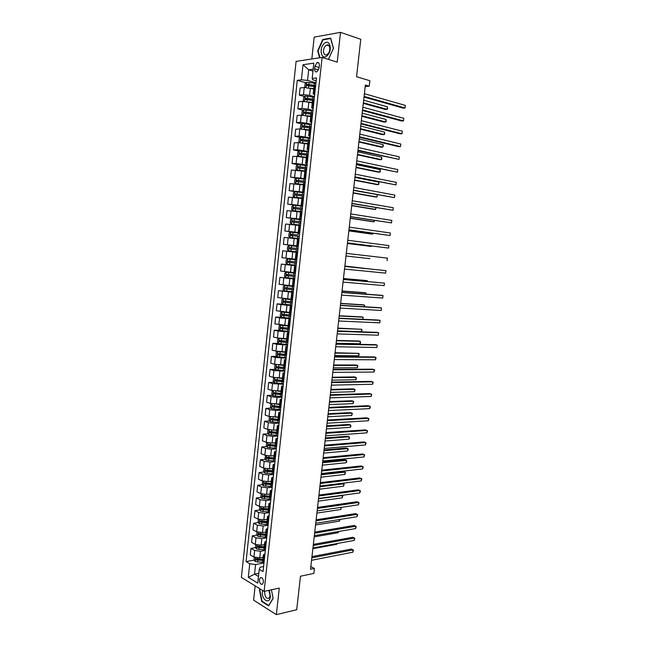 <?xml version="1.0" encoding="UTF-8"?>
<svg xmlns="http://www.w3.org/2000/svg" width="647" height="647" viewBox="0 0 647 647"><rect width="100%" height="100%" fill="white"/><g stroke="black" fill="none" stroke-linecap="round" stroke-linejoin="round"><path stroke-width="0.97" d="M263.41 582.179C263.24 578.661 262.181 577.197 260.24 577.771L259.382 579.752C259.552 583.262 260.612 584.734 262.561 584.152L263.41 582.179M255.144 585.867L253.616 600.141L276.35 614.65L296.714 609.725L300.475 576.21L313.868 573.404L314.426 568.478L310.835 566.537M296.1 61.384L241.388 577.391L264.105 591.382L322.093 57.421L296.1 61.384M322.093 57.421L337.224 62.128L340.508 32.35L314.183 37.138L311.83 58.99M340.508 32.35L360.759 39.289L356.554 76.718L369.866 80.729L369.243 86.172L365.369 85.024L310.528 569.279L314.426 568.478M314.895 66.245L314.62 68.744C314.555 71.162 315.307 72.197 316.876 71.857L319.076 68.129L319.351 65.614C319.408 63.204 318.664 62.169 317.111 62.5L314.895 66.245L319.141 67.514M313.172 69.197L308.7 69.819L307.56 80.43L301.405 79.816L297.264 80.341L246.078 561.596L254.263 560.084M301.405 79.816L303.014 64.732L313.819 63.155L312.169 78.465L312.736 79.783L316.181 80.77M263.588 566.537L260.143 567.201L259.237 569.328L263.046 571.56L316.488 77.923L312.169 78.465M259.237 569.328L257.757 583.117L248.286 577.35L249.742 563.747L246.078 561.596M276.35 614.65L279.278 588.091L264.105 591.382M365.191 86.609L369.243 86.172M312.97 71.073L308.7 69.819L303.014 64.732M258.816 573.274L254.538 574.124L258.468 576.477M315.954 82.808L307.56 80.43M313.722 89.019L304.244 87.482L300.103 87.96L299.335 95.125L304.624 96.532M314.466 96.621L309.589 95.311L303.467 94.697L299.335 95.125M312.226 102.833L302.756 101.336L298.631 101.733L297.871 108.882L303.225 110.233M312.97 110.394L308.101 109.149L301.987 108.526L297.871 108.882M310.738 116.614L301.276 115.158L297.167 115.473L296.407 122.598L301.842 123.9M311.482 124.127L300.507 122.323L296.407 122.598M309.25 130.346L299.804 128.931L295.703 129.174L294.943 136.282L300.459 137.52M310.002 137.819L299.035 136.08L294.943 136.282M307.77 144.046L298.332 142.672L294.248 142.833L293.487 149.926L299.084 151.107M308.522 151.479L297.563 149.805L293.487 149.926M306.298 157.706L296.86 156.38L292.792 156.461L292.04 163.529L297.725 164.653M307.05 165.098L296.1 163.489L292.04 163.529M304.826 171.334L291.344 170.048L290.592 177.092L296.496 178.176M305.578 178.677L290.592 177.092M303.354 184.913L289.896 183.594L289.144 190.622L296.059 191.803M304.114 192.224L289.144 190.622M301.89 198.467L288.457 197.109L287.705 204.12L297.563 205.665M302.65 205.73L287.705 204.12M300.426 211.973L287.017 210.582L286.273 217.57L301.138 219.705M301.195 219.204L286.273 217.57M298.971 225.447L285.578 224.016L284.834 230.995L299.707 232.928M299.739 232.637L284.834 230.995M297.523 238.889L284.154 237.417L283.41 244.372L298.275 246.111M298.291 246.038L283.41 244.372M297.588 252.484L282.723 250.785L297.596 252.427M295.323 259.237L281.987 257.716L282.723 250.785M296.148 265.796L281.299 264.113L296.172 265.561M293.875 272.581L280.563 271.028L281.299 264.113M294.708 279.108L279.884 277.401L294.757 278.663M292.436 285.893L279.148 284.3L279.884 277.401M293.269 292.371L278.469 290.657L289.565 291.457M291.004 299.165L277.733 297.539L278.469 290.657M291.837 305.61L280.976 304.632L277.062 303.88L284.445 304.316M289.573 312.396L276.326 310.738L277.062 303.88M290.406 318.809L279.561 317.887L275.654 317.062L281.744 317.345M288.15 325.595L274.918 323.904L275.654 317.062M288.983 331.968L278.145 331.11L274.247 330.213L279.957 330.399M286.726 338.761L277.409 337.969L273.519 337.038L274.247 330.213M287.559 345.094L276.73 344.293L272.848 343.322L278.469 343.444M285.303 351.887L275.994 351.135L272.12 350.132L272.848 343.322M286.144 358.187L275.323 357.443L271.457 356.4L276.989 356.448M283.887 364.981L274.587 364.269L270.729 363.185L271.457 356.4M284.729 371.249L273.916 370.553L270.058 369.445L275.517 369.421M282.48 378.042L273.188 377.363L269.338 376.214L270.058 369.445M283.321 384.269L272.516 383.639L268.675 382.45L274.053 382.361M281.065 391.063L271.789 390.424L267.955 389.203L268.675 382.45M281.914 397.25L277.037 397.404L271.117 396.676L267.292 395.422L272.597 395.268M279.666 404.051L270.389 403.445L266.572 402.159L267.292 395.422M280.515 410.206L275.638 410.416L269.726 409.688L265.909 408.362L271.15 408.144M278.267 417L268.998 416.433L265.189 415.075L265.909 408.362M279.116 423.122L274.239 423.397L268.335 422.661L264.534 421.262L269.71 420.987M276.867 429.915L273.511 430.134L267.615 429.39L263.814 427.958L264.534 421.262M277.725 436.005L272.84 436.337L266.952 435.593L263.159 434.129L268.27 433.789M275.42 442.807L272.12 443.058L266.232 442.305L262.447 440.809L263.159 434.129M276.334 448.848L271.449 449.244L265.569 448.5L261.792 446.964L266.847 446.567M274.085 455.65L270.729 455.941L264.849 455.197L261.081 453.628L261.792 446.964M274.943 461.659L270.066 462.12L264.186 461.368L260.426 459.766L265.424 459.313M272.702 468.46L269.346 468.8L263.475 468.04L259.714 466.406L260.426 459.766M273.56 474.437L268.683 474.955L262.811 474.202L259.059 472.528L264.008 472.019M271.319 481.239L267.963 481.619L262.1 480.858L258.355 479.152L259.059 472.528M272.177 487.183L267.3 487.757L261.445 486.997L257.7 485.258L262.601 484.7M269.945 493.984L266.588 494.405L260.733 493.637L256.996 491.866L257.7 485.258M270.802 499.896L265.925 500.527L260.078 499.759L256.349 497.955L261.202 497.341M268.57 506.698L265.213 507.159L259.366 506.383L255.646 504.547L256.349 497.955M269.435 512.57L264.558 513.265L258.711 512.497L254.999 510.62L259.803 509.957M267.195 519.379L263.839 519.873L257.999 519.096L254.295 517.196L254.999 510.62M268.06 525.218L263.183 525.962L257.352 525.186L253.648 523.253L258.412 522.533M265.828 532.02L262.472 532.554L256.649 531.777L252.945 529.804L253.648 523.253M266.701 537.827L261.825 538.636L255.994 537.851L252.306 535.845L257.021 535.085M264.469 544.628L261.113 545.211L255.29 544.426L251.602 542.38L252.306 535.845M265.335 550.403L260.458 551.268L254.643 550.484L250.963 548.405L255.638 547.597M263.111 557.204L259.754 557.819L253.939 557.035L250.268 554.932L250.963 548.405M263.976 562.939L255.573 564.54L254.538 574.124L248.286 577.35M315.59 86.18L313.973 86.674L313.188 93.961L314.668 94.753M297.264 80.341L306.031 82.8M256.988 559.574L259.584 559.097M264.162 547.483L258.525 547.095L261.558 546.569M260.223 534.568L263.596 534.018M262.059 521.983L265.707 521.442M263.968 509.375L267.89 508.833M265.941 496.742L269.694 496.265M267.979 484.085L271.053 483.73M270.098 471.396L272.411 471.162M272.322 458.683L273.77 458.553M274.668 445.953L275.452 445.888M277.215 433.199L277.652 433.166M314.798 93.508L313.188 93.961M314.07 100.253L312.461 100.689L311.676 107.96L313.156 108.688M313.277 107.556L311.676 107.96M312.55 114.293L310.948 114.665L310.164 121.919L311.652 122.59M311.765 121.571L310.164 121.919M311.037 128.284L309.444 128.599L308.659 135.838L310.148 136.452M310.253 135.546L308.659 135.838M309.525 142.243L307.94 142.502L307.155 149.716L308.651 150.282M308.74 149.481L307.155 149.716M308.021 156.153L306.443 156.364L305.659 163.554L307.163 164.063M307.236 163.376L305.659 163.554M306.516 170.032L304.947 170.185L304.171 177.359L305.675 177.812M305.732 177.238L304.171 177.359M305.02 183.869L303.459 183.966L302.683 191.116L304.187 191.52M304.244 191.051L302.683 191.116M303.524 197.667L301.971 197.707L301.203 204.84L302.707 205.188M302.747 204.832L301.203 204.84M302.036 211.432L300.491 211.415L299.723 218.532L301.235 218.823M301.259 218.573L299.723 218.532M300.548 225.156L299.011 225.083L298.243 232.176L299.763 232.419M299.779 232.273L298.243 232.176M299.068 238.84L297.539 238.711L296.771 245.787L298.291 245.973M298.299 245.941L296.771 245.787M296.819 259.56L295.307 259.358L296.067 252.306M296.116 266.087L294.603 265.86L296.132 265.974M295.356 273.147L293.843 272.897L294.603 265.86M294.644 279.658L293.14 279.375L294.668 279.439M293.884 286.702L292.387 286.395L293.14 279.375M293.18 293.196L291.684 292.856L293.22 292.865M292.42 300.216L290.932 299.852L291.684 292.856M291.724 306.686L290.228 306.298L291.765 306.257M290.964 313.69L289.476 313.277L290.228 306.298M290.26 320.144L288.78 319.707L290.325 319.61M289.508 327.123L288.028 326.662L288.78 319.707M288.813 333.561L287.341 333.068L288.877 332.93M288.061 340.524L286.589 340.007L287.341 333.068M287.365 346.946L285.893 346.404L287.446 346.21M286.613 353.893L285.149 353.319L285.893 346.404M285.917 360.29L284.462 359.7L286.006 359.449M285.165 367.221L283.718 366.598L284.462 359.7M284.478 373.602L283.03 372.955L284.583 372.664M282.31 379.926L282.254 380.412L283.726 380.525L282.286 379.838L283.03 372.955M283.038 386.874L281.599 386.178L283.151 385.83M282.294 393.764L280.855 393.036L281.599 386.178M281.607 400.113L280.175 399.361L281.728 398.973M280.863 406.979L279.431 406.203L280.175 399.361M280.175 413.312L278.752 412.511L280.313 412.066M279.439 420.162L278.016 419.337L278.752 412.511M278.752 426.478L277.328 425.629L278.897 425.136M278.016 433.304L276.601 432.431L277.328 425.629M277.328 439.604L275.921 438.706L277.49 438.165M276.592 446.414L275.185 445.492L275.921 438.706M275.913 452.698L274.506 451.743L276.083 451.161M275.177 459.491L273.778 458.513L274.506 451.743M274.498 465.751L273.099 464.756L274.676 464.117M273.77 472.528L272.371 471.501L273.099 464.756M273.091 478.772L271.7 477.729L273.277 477.041M272.363 485.525L270.972 484.457L271.7 477.729M271.683 491.76L270.3 490.661L271.886 489.933M270.956 498.497L269.573 497.373L270.3 490.661M270.284 504.709L268.909 503.56L270.495 502.784M269.556 511.429L268.182 510.257L268.909 503.56M268.885 517.624L267.518 516.427L269.103 515.602M268.157 524.321L266.79 523.108L267.518 516.427M267.494 530.5L266.127 529.262L267.721 528.389M266.766 537.188L265.407 535.918L266.127 529.262M266.103 543.351L264.744 542.057L266.338 541.143M265.375 550.015L264.025 548.705L264.744 542.057M264.712 556.161L263.369 554.827L264.963 553.856M249.742 563.747L255.573 564.54M263.992 562.809L262.65 561.45L263.369 554.827M328.441 59.395L333.48 48.274L330.657 38.1L322.74 39.499L317.693 50.838L319.586 57.801M260.029 588.875L259.423 589.894L261.776 601.54L268.626 605.875L273.171 598.386L271.4 589.797M318.13 50.976L317.693 50.838M323.549 39.766L322.74 39.499M262.31 601.419L261.776 601.54M259.916 589.789L259.423 589.894M364.01 97.058L403.21 108.138L405.03 108L364.083 96.395M405.337 105.412L405.03 108L405.337 105.412L364.39 93.694M312.905 88.793L313.73 88.914M310.932 88.251L313.763 88.647M305.538 87.434L304.786 86.868L305.141 83.552L306.638 82.282L315.898 83.358M314.021 86.552L308.765 85.816L308.554 87.709M363.29 103.399L385.394 109.489L387.141 109.359L387.432 106.828L363.654 100.188M315.671 85.461L307.026 84.353L306.888 85.679L308.765 85.816M307.584 85.695L308.231 84.684L315.639 85.744M363.363 102.784L387.141 109.359L387.618 108.89L387.432 106.828M362.482 110.5L401.698 121.013L403.518 120.9L362.555 109.893M403.817 118.32L403.518 120.9L403.817 118.32L362.862 107.2M360.969 123.909L400.194 133.848L402.005 133.767L361.026 123.359M402.305 131.195L402.005 133.767L402.305 131.195L361.333 120.665M359.449 137.277L398.689 146.659L400.501 146.602L359.506 136.784M400.8 144.038L400.501 146.602L400.8 144.038L359.813 134.099M311.037 102.525L312.242 102.687M309.064 102.008L312.266 102.444M304.171 101.312L303.314 100.641L303.669 97.333L305.149 96.096L314.402 97.171M314.175 99.266L305.424 98.182L305.4 99.492L312.889 100.406M361.827 116.298L383.938 122.081L385.677 121.976L385.968 119.452L362.183 113.152M306.112 99.517L306.751 98.49L314.151 99.525M361.891 115.74L385.677 121.976L386.162 121.49L385.968 119.452M309.096 116.201L310.754 116.428M307.09 115.708L310.778 116.209M302.804 115.15L301.842 114.373L302.189 111.082L303.678 109.869L312.913 110.936M312.687 113.031L303.936 111.963L303.928 113.265L312.307 114.309M360.371 129.165L382.482 134.641L384.221 134.568L384.512 132.053L360.719 126.076M304.648 113.298L305.271 112.246L312.663 113.265M360.428 128.656L384.221 134.568L384.706 134.058L384.512 132.053M307.058 129.837L309.274 130.128M304.648 129.311L309.298 129.926M301.437 128.947L300.37 128.074L300.726 124.79L302.198 123.609L311.425 124.669M311.199 126.755L302.448 125.704L302.448 126.998L311.061 128.074M358.915 141.992L381.034 147.168L382.765 147.12L383.056 144.613L359.263 138.968M303.192 127.038L303.791 125.971L311.175 126.966M358.972 141.539L382.765 147.12L383.372 145.599L383.056 144.613M357.945 150.614L398.997 159.405L357.993 150.177M399.296 156.849L398.997 159.405L399.296 156.849L358.292 147.5M300.912 142.785L307.818 143.618M304.883 143.408L307.802 143.788M300.071 142.72L298.906 141.733L299.262 138.458L300.734 137.31L309.945 138.361M309.719 140.439L300.968 139.404L300.976 140.698L309.573 141.758M357.467 154.795L379.595 159.663L381.318 159.639L381.609 157.14L357.807 151.827M301.737 140.739L302.327 139.655L309.695 140.634M357.516 154.39L381.318 159.639L381.803 159.105L381.609 157.14M327.293 55.529C333.059 50.329 329.59 37.89 324.05 43.737C318.397 48.929 321.729 61.214 327.293 55.529M327.754 53.968C330.997 51.105 330.14 43.575 326.751 45.096L325.538 45.905C322.311 48.808 323.185 56.281 326.581 54.752L327.754 53.968M319.966 57.745L318.098 50.846L322.99 39.863L330.657 38.513L333.399 48.363L328.401 59.387M262.609 590.452L262.407 591.601C261.299 599.712 269.678 605.026 270.422 596.55L269.322 590.25M264.809 591.229L264.639 592.167C264.874 596.93 266.321 598.936 268.982 598.176L270.123 595.547L268.837 590.355M271.384 589.797L273.115 598.216L268.715 605.471L262.075 601.273L259.803 589.991L260.345 589.069M356.44 163.909L397.493 172.167L356.481 163.529M397.792 169.619L397.493 172.167L397.792 169.619L356.78 160.86M354.936 177.173L395.996 184.905L354.968 176.841M396.296 182.357L395.996 184.905L396.296 182.357L355.276 174.18M353.44 190.396L394.5 197.61L353.464 190.129M394.799 195.07L394.5 197.61L394.799 195.07L353.772 187.468M351.944 203.587L393.012 210.275L351.968 203.368M393.311 207.744L393.012 210.275L393.311 207.744L352.267 200.724M350.456 216.745L391.532 222.908L350.472 216.583M391.823 220.384L391.532 222.908L391.823 220.384L350.771 213.939M308.465 152.021L299.262 150.969L297.798 152.094L297.45 155.361L298.679 156.42L306.346 157.261M302.432 156.914L306.33 157.415M308.239 154.091L299.496 153.072L299.512 154.358L308.101 155.401M356.02 167.565L378.155 172.134L379.87 172.134L380.161 169.635L356.351 164.653M300.289 154.407L300.855 153.299L308.223 154.261M356.06 167.209L379.87 172.134L380.363 171.576L380.161 169.635M306.993 165.64L297.806 164.589L296.342 165.689L295.994 168.948L297.216 170.032L304.874 170.873M297.216 170.032L298.218 170.218M298.388 170.242L304.858 171.002M306.767 167.71L298.024 166.7L298.049 167.977L306.629 169.013M354.58 180.295L376.716 184.565L378.43 184.597L378.721 182.106L354.904 177.44M298.849 168.042L299.391 166.91L306.751 167.848M354.613 179.995L378.43 184.597L378.924 184.015L378.721 182.106M305.521 179.219L296.342 178.176L294.886 179.243L294.539 182.494L295.76 183.602L303.403 184.444M295.76 183.602L303.394 184.549M305.295 181.281L296.552 180.287L296.593 181.564L305.158 182.583M353.141 193L375.284 196.971L376.991 197.028L377.258 194.731M297.418 181.629L297.935 180.481L305.287 181.403M353.173 192.749L376.991 197.028L377.355 194.747M304.058 192.766L294.886 191.722L293.439 192.766L293.091 196.001L294.312 197.133L301.939 197.982M294.312 197.133L301.931 198.063M303.831 194.82L295.089 193.841L295.137 195.111L303.694 196.122M351.709 205.665L373.853 209.337L375.559 209.418L375.77 207.59M295.994 195.184L296.48 194.019L303.823 194.917M351.733 205.463L375.559 209.418L376.101 207.647M302.594 206.272L293.439 205.236L291.991 206.247L291.643 209.482L292.865 210.631L300.483 211.48M292.865 210.631L300.475 211.545M302.367 208.326L293.633 207.355L293.681 208.625L302.23 209.62M350.278 218.306L372.429 221.678L374.128 221.792L374.289 220.417M294.587 208.706L295.032 207.517L302.359 208.391M350.294 218.152L374.128 221.792L374.702 220.481M348.968 229.863L390.052 235.516L348.976 229.758M390.343 233.001L390.052 235.516L390.343 233.001L349.275 227.121M301.13 219.745L291.991 218.71L290.552 219.697L290.204 222.916L291.417 224.088L300.548 225.124M291.417 224.088L300.329 225.14M300.912 221.784L292.177 220.829L292.242 222.099L300.774 223.078M348.846 230.906L371.006 233.988L372.696 234.125L372.809 233.203M293.188 222.188L293.584 220.975L300.904 221.832M348.862 230.809L372.696 234.125L373.222 233.26M347.488 242.948L388.572 248.084L347.488 242.892M388.863 245.577L388.572 248.084L388.863 245.577L347.787 240.272M289.977 237.514L299.1 238.541L289.977 237.514L288.772 236.317L289.112 233.106L290.519 232.168L289.945 237.481M290.519 232.168L299.682 233.179M291.813 235.637L291.87 234.424L297.968 235.039L290.932 234.246L290.794 235.532L299.318 236.503M347.423 243.474L369.591 246.264L371.273 246.426L371.329 245.965M347.431 243.426L371.273 246.426L371.596 245.997M369.866 258.687L346.008 256.002L369.858 258.687M387.391 258.121L387.1 260.628L387.391 258.121L346.307 253.381M298.227 246.572L289.112 245.545L287.68 246.475L287.341 249.677L288.538 250.899L297.652 251.918M290.503 249.063L290.697 247.785L298.008 248.61L291.328 247.85L289.274 247.68L289.355 248.933L297.871 249.888M344.819 266.459L385.919 270.632L385.628 273.131L344.527 269.071M344.827 266.418L385.919 270.632L385.628 273.131M287.68 258.913L296.787 259.932L287.68 258.913L286.249 259.811L285.909 263.005L287.106 264.243L296.205 265.262M296.561 261.954L287.834 261.048L287.923 262.294L296.423 263.24M296.431 263.216L289.128 262.415L288.974 261.162L287.834 261.048M368.685 268.845L344.875 266.022M368.879 268.861L344.867 266.063M343.347 279.496L384.455 283.119L384.164 285.61L343.047 282.1M343.355 279.407L384.455 283.119L384.164 285.61M286.249 272.241L295.339 273.252L286.249 272.241L284.826 273.115L284.486 276.301L285.683 277.563L294.765 278.574M295.121 275.274L286.395 274.377L286.492 275.622L294.983 276.552M294.992 276.512L287.697 275.727L287.535 274.474L286.395 274.377M367.213 281.51L367.31 280.717L365.636 280.483L343.46 278.509M367.633 281.542L367.31 280.717L343.452 278.59M341.875 292.509L382.992 295.566L382.7 298.049L341.576 295.105M341.891 292.355L381.253 295.291L382.992 295.566L382.7 298.049M292.387 286.33L284.826 285.529L283.402 286.378L283.062 289.557L284.251 290.835L293.326 291.846M284.826 285.529L292.387 286.386M293.681 288.554L284.963 287.672L285.06 288.91L293.544 289.832M293.552 289.767L286.265 288.999L286.095 287.753L284.963 287.672M365.757 294.134L365.895 292.905L364.229 292.638L342.045 290.956M366.17 294.167L365.895 292.905L342.037 291.093M340.403 305.473L381.536 307.98L381.245 310.463L340.112 308.069M340.427 305.279L379.797 307.689L381.536 307.98L381.245 310.463M338.939 318.413L380.08 320.37L379.789 322.845L338.648 320.993M338.963 318.162L378.341 320.047L380.08 320.37L379.789 322.845M337.475 331.313L378.624 332.728L378.333 335.195L337.184 333.892M337.508 331.013L376.902 332.372L378.624 332.728L378.333 335.195M336.019 344.188L377.177 345.045L376.886 347.512L335.728 346.752M336.06 343.832L375.454 344.673L377.177 345.045L376.886 347.512M334.564 357.023L375.729 357.338L375.446 359.797L334.273 359.578M334.612 356.61L374.015 356.934L375.729 357.338L376.053 357.961L375.446 359.797M333.116 369.817L374.289 369.599L374.006 372.049L332.825 372.373M333.165 369.364L372.583 369.17L374.613 370.197L374.006 372.049M331.668 382.587L372.858 381.827L372.567 384.269L331.385 385.135M331.725 382.078L371.152 381.374L373.182 382.409L372.567 384.269M330.229 395.317L371.418 394.031L371.135 396.465L329.938 397.865M330.293 394.759L369.72 393.546L371.75 394.581L371.135 396.465M328.789 408.014L369.995 406.195L369.704 408.629L328.506 410.554M328.862 407.408L368.297 405.693L370.319 406.728L369.704 408.629M327.358 420.687L368.564 418.334L368.28 420.76L327.067 423.211M327.431 420.024L366.873 417.8L368.895 418.844L368.28 420.76M325.926 433.32L367.14 430.441L366.857 432.859L325.643 435.835M326.007 432.608L365.458 429.883L367.48 430.934L366.857 432.859M324.495 445.912L365.725 442.516L365.442 444.926L324.212 448.436M324.584 445.16L364.043 441.933L366.056 442.985L365.442 444.926M323.071 458.48L364.31 454.566L364.026 456.968L322.788 460.996M323.168 457.68L362.635 453.951L364.649 455.011L364.026 456.968M321.656 471.016L362.894 466.576L362.611 468.978L321.373 473.515M321.753 470.159L361.228 465.945L363.234 467.005L362.611 468.978M320.241 483.519L361.487 478.562L361.204 480.956L319.958 486.01M320.346 482.613L359.821 477.907L361.827 478.974L361.204 480.956M318.825 495.982L360.08 490.515L359.805 492.909L318.542 498.473M318.939 495.036L358.422 489.836L360.428 490.903L359.805 492.909M317.418 508.421L358.681 502.444L358.398 504.822L317.135 510.904M317.531 507.418L357.023 501.74L359.028 502.808L358.398 504.822M316.011 520.819L357.281 514.341L357.007 516.718L315.736 523.302M316.132 519.776L355.632 513.613L357.629 514.688L357.007 516.718M290.964 299.561L283.402 298.785L281.987 299.601L281.647 302.772L282.836 304.074L291.894 305.085M283.402 298.785L290.948 299.642M292.25 301.801L283.532 300.928L283.645 302.165L292.112 303.071M292.12 302.982L284.842 302.238L284.332 301.405M364.293 306.735L364.487 305.06L362.83 304.777L340.645 303.37M364.69 306.759L364.487 305.06L340.621 303.556M289.532 312.76L281.979 312.008L280.572 312.8L280.232 315.954L281.413 317.281L290.463 318.284M281.979 312.008L289.524 312.865M290.818 315.008L282.1 314.151L282.221 315.38L290.681 316.278M290.697 316.165L283.426 315.437L282.909 314.636M362.846 319.303L363.088 317.184L361.43 316.876L339.238 315.76M362.999 319.311L363.088 317.184L339.214 315.995M288.109 325.926L280.572 325.19L279.164 325.951L278.825 329.105L280.005 330.447L289.039 331.442M280.572 325.19L288.101 326.048M289.395 328.183L280.677 327.333L280.806 328.563L289.258 329.444M289.274 329.315L282.011 328.603L281.494 327.827M337.524 330.868L361.406 331.701L361.689 329.283L337.839 328.11M361.406 331.701L362.029 329.938L361.689 329.283L337.807 328.393M279.512 338.341L277.757 339.077L277.417 342.214L278.59 343.581L287.616 344.576M278.566 343.549L279.124 338.357L286.678 339.198M282.383 338.632L286.694 339.052M287.972 341.325L279.261 340.484L279.391 341.713L287.834 342.578M287.85 342.425L280.596 341.737L280.078 340.977M336.125 343.233L360.015 343.759L360.29 341.349L358.64 340.985L336.448 340.435M360.015 343.759L360.525 342.95L360.29 341.349L336.408 340.767M277.7 351.475L276.35 352.162L276.018 355.292L277.191 356.683L286.2 357.67M278.161 351.539L285.262 352.308M282.205 351.855L285.278 352.146M286.556 354.427L277.846 353.602L277.984 354.823L286.419 355.68M286.435 355.502L279.189 354.831L278.663 354.095M334.734 355.567L358.616 355.785L358.899 353.383L335.049 352.728M358.616 355.785L359.134 354.96L358.899 353.383L335.009 353.1M276.188 364.601L274.959 365.207L274.619 368.337L275.784 369.744L284.785 370.723M278.614 364.9L283.847 365.385M281.526 364.981L283.863 365.199M285.141 367.488L276.439 366.679L276.584 367.892L285.003 368.741M285.028 368.547L277.789 367.892L277.264 367.173M333.334 367.868L357.233 367.787L357.508 365.393L355.866 364.981L333.666 364.989M357.233 367.787L357.856 365.984L357.508 365.393L333.617 365.409M274.668 377.694L273.56 378.22L273.228 381.342L274.385 382.773L283.378 383.752M278.655 378.083L282.432 378.43M280.701 378.066L282.456 378.22M282.254 380.412L275.315 379.684L275.185 380.937L283.596 381.77M283.612 381.552L276.39 380.913L275.857 380.218M331.951 380.137L355.842 379.757L356.125 377.371L354.491 376.934L332.275 377.217M355.842 379.757L356.36 378.899L356.125 377.371L332.226 377.686M273.155 390.748L272.169 391.2L271.837 394.314L272.994 395.762L281.971 396.732M277.789 391.144L281.033 391.435M279.763 391.095L281.057 391.209M281.372 393.457L273.924 392.697L273.786 393.942L282.189 394.767M282.213 394.524L274.991 393.91L274.465 393.222M330.56 392.381L354.467 391.702L354.742 389.316L353.108 388.855L330.9 389.421M354.467 391.702L355.09 389.866L354.742 389.316L330.835 389.931M271.643 403.768L270.778 404.149L270.446 407.246L271.603 408.718L280.572 409.688M276.779 404.157L279.625 404.407M278.752 404.084L279.65 404.165M279.504 406.381L272.524 405.669L272.395 406.906L280.782 407.723M280.814 407.464L273.6 406.858L273.074 406.195M329.177 404.585L353.084 403.615L353.359 401.229L351.733 400.752L329.517 401.585M353.084 403.615L353.715 401.763L353.359 401.229L329.452 402.151M270.131 416.749L269.395 417.056L269.063 420.154L270.22 421.642L279.172 422.604M275.711 417.129L278.226 417.347M277.684 417.032L278.259 417.08M278.016 419.305L271.142 418.601L271.004 419.846L279.383 420.647M279.415 420.364L272.209 419.782L271.683 419.127M327.803 416.765L351.709 415.495L351.984 413.118L350.367 412.608L328.142 413.724M351.709 415.495L352.34 413.635L351.984 413.118L328.078 414.331M268.618 429.689L268.02 429.932L267.688 433.021L268.837 434.525L277.773 435.488M274.595 430.061L276.835 430.247M276.625 432.204L269.75 431.509L269.621 432.746L277.992 433.53M277.798 433.223L270.826 432.665L270.3 432.026M326.428 428.912L350.334 427.352L350.609 424.982L349 424.448L326.775 425.831M350.334 427.352L350.86 426.413L350.609 424.982L326.703 426.486M267.114 442.588L266.645 442.774L266.313 445.848L267.454 447.384L276.382 448.339M273.446 442.952L275.444 443.114M275.234 445.063L268.368 444.376L268.238 445.613L276.52 446.381M275.671 446.026L269.443 445.516L268.917 444.893M325.053 441.028L348.968 439.176L349.243 436.806L347.633 436.248L325.409 437.906M348.968 439.176L349.493 438.221L349.243 436.806L325.328 438.609M265.618 455.456L264.938 458.65L266.079 460.203L274.999 461.149M272.274 455.812L274.053 455.949M273.843 457.898L266.993 457.211L266.863 458.44L274.441 459.176M273.891 458.804L268.068 458.335L267.543 457.728M323.686 453.11L347.609 450.967L347.876 448.606L346.274 448.031L324.042 449.948M347.609 450.967L348.24 449.058L347.876 448.606L323.953 450.7M264.113 468.274L263.572 471.412L264.704 472.981L273.616 473.936M271.077 468.622L272.67 468.743M272.46 470.692L265.302 470.046L265.488 471.234L272.613 471.938M272.371 471.566L266.693 471.113L266.176 470.523M322.319 465.169L346.242 462.734L346.517 460.381L344.916 459.774L322.683 461.966M346.242 462.734L346.768 461.748L346.517 460.381L322.594 462.759M262.625 481.061L262.205 484.142L263.337 485.735L272.233 486.681M269.864 481.408L271.287 481.514M271.085 483.446L263.927 482.816L264.113 483.996L271.012 484.676M270.988 484.304L265.319 483.859L264.809 483.285M320.952 477.195L344.883 474.469L345.158 472.124L343.565 471.493L321.324 473.952M344.883 474.469L345.522 472.536L345.158 472.124L321.227 474.785M261.17 493.823L260.846 496.839L261.97 498.449L270.858 499.395M268.634 494.154L269.912 494.243M269.613 497.009L263.952 496.572L263.442 496.014M269.702 496.176L262.553 495.545L262.747 496.726L269.573 497.397M319.594 489.189L343.533 486.18L343.8 483.835L319.869 486.787M342.4 483.26L344.164 484.231L343.533 486.18M259.803 506.577L259.487 509.504L260.612 511.13L269.484 512.068M267.389 506.86L268.545 506.941M268.246 509.674L262.593 509.254L262.084 508.712M268.335 508.865L261.186 508.243L261.388 509.424L268.206 510.087M318.243 501.15L342.182 497.858L342.449 495.521L318.51 498.756M341.964 495.311L342.813 495.893L342.182 497.858M258.436 519.298L258.137 522.129L259.253 523.779L268.117 524.717M266.143 519.533L267.171 519.606M266.879 522.307L261.234 521.903L260.725 521.369M266.968 521.522L259.819 520.908L260.029 522.08L266.831 522.736M316.893 513.087L340.832 509.504L341.074 507.377M341.276 507.345L340.832 509.504M314.612 533.193L355.89 526.205L355.607 528.575L314.337 535.667M314.741 532.101L354.241 525.453L356.238 526.537L355.607 528.575M257.077 531.98L256.786 534.729L257.902 536.395L266.75 537.325M264.882 532.174L265.812 532.23M265.521 534.915L259.876 534.519L259.374 533.993M265.602 534.147L258.46 533.532L258.671 534.713L265.472 535.36M315.542 524.992L339.489 521.126L339.675 519.476M340.087 519.412L339.489 521.126M313.213 545.534L354.499 538.045L354.216 540.407L312.938 547.993M313.342 544.386L352.858 537.261L354.847 538.353L354.216 540.407M255.727 544.637L255.436 547.289L256.552 548.979L265.181 549.901M263.62 544.774L264.445 544.831M264.243 546.739L257.11 546.133L257.32 547.305L264.105 547.944M314.199 536.864L338.146 532.724L338.276 531.551M338.696 531.478L338.146 532.724M311.822 557.835L353.108 549.853L352.833 552.206L311.547 560.294M311.959 556.646L351.475 549.044L353.464 550.136L352.833 552.206M254.368 557.253L254.093 559.817L255.201 561.523L263.361 562.445M262.35 557.342L263.086 557.39M262.803 560.019L255.969 559.865L262.755 560.504M262.884 559.299L256.099 558.66L255.969 559.865M312.857 548.705L336.804 544.289L336.885 543.593M337.168 543.545L336.804 544.289M309.589 95.311L310.366 88.097M308.101 109.149L308.878 101.959M306.613 122.954L307.382 115.781M305.133 136.719L305.902 129.562M303.653 150.444L304.422 143.31M302.173 164.128L302.942 157.019M300.701 177.779L301.47 170.687M299.238 191.391L299.998 184.314M297.774 204.962L298.534 197.909M296.318 218.5L297.078 211.464M294.862 232.006L295.614 224.986M293.414 245.464L294.167 238.468M291.967 258.889L292.719 251.918M290.519 272.282L291.271 265.319M289.08 285.634L289.832 278.695M287.648 298.946L288.392 292.032M286.217 312.226L286.961 305.327M284.793 325.473L285.529 318.591M283.37 338.68L284.106 331.814M281.946 351.847L282.682 345.005M280.531 364.981L281.267 358.155M279.124 378.083L279.852 371.281M277.717 391.152L278.445 384.358M276.309 404.181L277.037 397.404M274.91 417.169L275.638 410.416M273.511 430.134L274.239 423.397M272.12 443.058L272.84 436.337M270.729 455.941L271.449 449.244M269.346 468.8L270.066 462.12M267.963 481.619L268.683 474.955M266.588 494.405L267.3 487.757M265.213 507.159L265.925 500.527M263.839 519.873L264.558 513.265M262.472 532.554L263.183 525.962M261.113 545.211L261.825 538.636M259.754 557.819L260.458 551.268M303.467 94.697L304.244 87.482M314.207 93.564L315 86.253M312.695 107.612L313.48 100.309M301.987 108.526L302.756 101.336M311.175 121.612L311.967 114.333M300.507 122.323L301.276 115.158M309.662 135.571L310.447 128.316M299.035 136.08L299.804 128.931M308.158 149.497L308.942 142.259M297.563 149.805L298.332 142.672M306.654 163.384L307.438 156.17M296.1 163.489L296.86 156.38M305.158 177.229L305.934 170.032M294.636 177.132L295.396 170.04M303.661 191.035L304.438 183.861M293.18 190.736L293.94 183.667M302.173 204.8L302.95 197.65M291.724 204.306L292.484 197.254M300.693 218.532L301.462 211.399M290.277 217.837L291.029 210.809M299.205 232.224L299.982 225.107M288.829 231.335L289.581 224.323M297.733 245.876L298.502 238.783M287.389 244.792L288.141 237.797M296.261 259.496L297.022 252.419M285.95 258.21L286.702 251.238M294.789 273.066L295.55 266.014M284.518 271.594L285.262 264.639M293.326 286.613L294.086 279.577M283.087 284.947L283.831 278.008M291.862 300.111L292.622 293.099M281.663 298.251L282.407 291.336M290.406 313.577L291.166 306.581M280.24 311.53L280.976 304.632M288.95 327.002L289.71 320.03M278.825 324.77L279.561 317.887M287.503 340.395L288.255 333.44M277.409 337.969L278.145 331.11M286.063 353.747L286.807 346.808M275.994 351.135L276.73 344.293M284.615 367.067L285.367 360.144M274.587 364.269L275.323 357.443M283.184 380.347L283.928 373.44M273.188 377.363L273.916 370.553M281.744 393.586L282.496 386.704M271.789 390.424L272.516 383.639M280.321 406.793L281.065 399.935M270.389 403.445L271.117 396.676M278.897 419.968L279.633 413.126M268.998 416.433L269.726 409.688M277.474 433.102L278.21 426.276M267.615 429.39L268.335 422.661M276.059 446.204L276.795 439.394M266.232 442.305L266.952 435.593M274.643 459.265L275.379 452.479M264.849 455.197L265.569 448.5M273.236 472.294L273.964 465.525M263.475 468.04L264.186 461.368M271.829 485.282L272.557 478.537M262.1 480.858L262.811 474.202M270.422 498.247L271.15 491.51M260.733 493.637L261.445 486.997M269.023 511.162L269.75 504.45M259.366 506.383L260.078 499.759M267.632 524.054L268.359 517.357M257.999 519.096L258.711 512.497M266.24 536.905L266.96 530.225M256.649 531.777L257.352 525.186M264.858 549.724L265.577 543.059M255.29 544.426L255.994 537.851M263.475 562.502L264.186 555.862M253.939 557.035L254.643 550.484M318.591 69.925L314.62 68.744M306.597 82.315L306.047 87.45M314.393 83.123L314.167 85.218M309.129 82.379L308.902 84.49M308.231 84.684L307.026 84.353M305.117 96.128L304.559 101.32M312.897 96.937L312.671 99.031M307.276 99.63L307.066 101.587M307.64 96.209L307.414 98.312M306.751 98.49L305.546 98.166M303.637 109.901L303.071 115.158M311.045 114.123L310.997 114.568M311.409 110.71L311.183 112.804M305.788 113.411L305.578 115.425M306.16 109.998L305.934 112.093M305.271 112.246L304.066 111.947M302.165 123.634L301.591 128.963M309.557 127.847L309.484 128.518M309.929 124.45L309.703 126.537M304.316 127.152L304.09 129.222M304.68 123.747L304.454 125.833M303.791 125.971L302.594 125.688M300.693 137.334L300.119 142.72M308.077 141.539L307.98 142.429M308.449 138.151L308.223 140.229M302.836 140.86L302.618 142.938M303.208 137.463L302.982 139.542M302.327 139.655L301.122 139.388M299.229 150.994L298.647 156.396M306.605 155.191L306.484 156.299M306.969 151.81L306.743 153.889M301.373 154.528L301.146 156.598M301.737 151.139L301.51 153.218M300.855 153.299L299.65 153.048M297.766 164.621L297.191 169.999M305.133 168.81L304.988 170.129M305.497 165.438L305.271 167.508M299.901 168.155L299.682 170.218M300.265 164.775L300.046 166.845M299.391 166.91L298.186 166.675M296.31 178.2L295.728 183.57M303.661 182.389L303.5 183.926M304.025 179.025L303.807 181.087M298.445 181.742L298.218 183.805M298.801 178.378L298.582 180.44M297.935 180.481L296.73 180.262M294.854 191.747L294.28 197.109M302.198 195.928L302.012 197.675M302.561 192.571L302.343 194.634M296.981 195.297L296.763 197.351M297.345 191.941L297.127 193.995M296.48 194.019L295.275 193.817M293.406 205.261L292.832 210.598M300.742 209.434L300.523 211.391M301.098 206.086L300.879 208.14M295.533 208.811L295.307 210.865M295.889 205.463L295.671 207.517M295.032 207.517L293.827 207.331M291.959 218.735L291.385 224.056M299.286 222.9L299.06 224.946M299.642 219.559L299.424 221.606M294.078 222.293L293.859 224.339M294.442 218.953L294.215 220.999M293.584 220.975L292.379 220.805M297.83 236.325L297.612 238.363M298.194 233.001L297.968 235.039M292.638 235.734L292.412 237.772M292.994 232.402L292.776 234.44M292.137 234.4L290.932 234.246M289.08 245.569L288.513 250.866M296.383 249.718L296.164 251.756M296.747 246.402L296.52 248.44M291.19 249.135L290.972 251.173M291.546 245.82L291.328 247.85M290.697 247.785L289.492 247.647M287.64 258.937L287.074 264.219M294.943 263.078L294.725 265.1M295.299 259.77L295.081 261.792M289.751 262.504L289.532 264.534M290.107 259.196L289.888 261.226M289.128 262.415L287.923 262.294M286.217 272.258L285.65 277.531M293.503 276.398L293.285 278.42M293.859 273.099L293.641 275.121M288.319 275.84L288.101 277.862M288.675 272.533L288.457 274.563M287.697 275.727L286.492 275.622M284.785 285.553L284.227 290.802M292.064 289.678L291.846 291.692M292.42 286.419L292.201 288.408M286.888 289.136L286.67 291.15M287.244 285.837L287.025 287.858M286.265 288.999L285.06 288.91M283.362 298.809L282.804 304.041M290.632 302.925L290.414 304.939M290.964 299.893L290.77 301.656M285.464 302.392L285.246 304.405M285.82 299.108L285.602 301.122M284.842 302.238L283.645 302.165M281.946 312.024L281.388 317.248M289.201 316.14L288.991 318.146M289.508 313.318L289.338 314.871M284.041 315.615L283.823 317.62M284.397 312.339L284.179 314.345M283.426 315.437L282.221 315.38M280.531 325.206L279.973 330.415M287.778 329.315L287.567 331.313M288.061 326.719L287.915 328.053M282.626 328.805L282.407 330.803M282.974 325.538L282.755 327.536M282.011 328.603L280.806 328.563M286.362 342.457L286.144 344.447M286.613 340.071L286.492 341.195M281.21 341.956L280.992 343.953M281.558 338.696L281.34 340.694M280.596 341.737L279.391 341.713M277.717 351.475L277.159 356.643M284.939 355.559L284.729 357.548M285.173 353.399L285.076 354.297M279.795 355.074L279.585 357.063M280.143 351.822L279.933 353.812M279.189 354.831L277.984 354.823M276.301 364.625L275.759 369.704M283.532 368.628L283.313 370.61M283.742 366.679L283.661 367.375M278.388 368.151L278.178 370.133M278.736 364.908L278.525 366.898M277.789 367.892L276.584 367.892M274.894 377.735L274.36 382.733M282.124 381.657L281.906 383.639M276.989 381.196L276.77 383.178M277.328 378.018L277.118 379.943M276.39 380.913L275.185 380.937M273.495 390.812L272.961 395.729M280.717 394.662L280.499 396.627M275.59 394.209L275.371 396.182M275.921 391.103L275.719 392.955M274.991 393.91L273.786 393.942M272.096 403.857L271.57 408.686M279.31 407.618L279.1 409.591M274.191 407.181L273.98 409.147M274.522 404.14L274.328 405.936M273.6 406.858L272.395 406.906M270.697 416.862L270.187 421.601M277.919 420.55L277.7 422.515M272.799 420.121L272.589 422.087M273.123 417.153L272.937 418.876M272.209 419.782L271.004 419.846M269.306 429.834L268.804 434.493M276.52 433.441L276.309 435.399M271.408 433.029L271.198 434.986M271.724 430.126L271.546 431.792M270.826 432.665L269.621 432.746M267.915 442.766L267.421 447.344M275.129 446.301L274.918 448.258M270.025 445.896L269.815 447.845M270.333 443.066L270.163 444.659M269.443 445.516L268.238 445.613M266.532 455.674L266.046 460.163M273.746 459.127L273.535 461.076M268.642 458.731L268.44 460.68M268.942 455.965L268.78 457.502M268.068 458.335L266.863 458.44M265.149 468.541L264.68 472.941M272.363 471.922L272.152 473.863M267.268 471.534L267.057 473.475M267.559 468.832L267.405 470.304M266.693 471.113L265.488 471.234M263.774 481.368L263.313 485.695M270.988 484.676L270.778 486.609M265.893 484.304L265.691 486.237M266.176 481.667L266.03 483.074M265.319 483.859L264.113 483.996M262.399 494.171L261.946 498.408M269.589 497.551L269.403 499.33M264.526 497.033L264.316 498.966M264.801 494.462L264.655 495.812M263.952 496.572L262.747 496.726M261.032 506.933L260.587 511.09M268.198 510.443L268.028 512.012M263.159 509.731L262.949 511.664M263.426 507.232L263.289 508.518M262.593 509.254L261.388 509.424M259.665 519.662L259.229 523.738M266.807 523.302L266.661 524.66M261.8 522.396L261.59 524.321M262.059 519.962L261.93 521.183M261.234 521.903L260.029 522.08M258.299 532.36L257.87 536.355M265.424 536.12L265.294 537.277M260.442 535.029L260.231 536.945M260.692 532.659L260.571 533.824M259.876 534.519L258.671 534.713M256.94 545.017L256.519 548.931M264.041 548.907L263.936 549.861M259.083 547.629L258.881 549.546M259.334 545.324L259.212 546.424M258.525 547.095L257.32 547.305M255.589 557.649L255.177 561.483M262.658 561.661L262.577 562.405M257.732 560.197L257.53 562.106M257.975 557.949L257.862 558.992M261.42 577.528L260.24 577.771M318.858 63.034L317.111 62.5M308.093 84.692L306.921 84.361M306.589 98.49L305.424 98.182M305.101 112.255L303.936 111.963M303.613 125.979L302.448 125.704M302.133 139.663L300.968 139.404M329.145 45.872L326.751 45.096M300.653 153.315L299.496 153.072M299.173 166.926L298.024 166.7M297.701 180.497L296.552 180.287M296.237 194.035L295.089 193.841M294.773 207.533L293.633 207.355M293.317 220.991L292.177 220.829M291.862 234.416L290.721 234.271M290.414 247.809L289.274 247.68M284.421 300.984L283.532 300.928M282.836 314.183L282.1 314.151M281.308 327.358L280.677 327.333M279.819 340.5L279.261 340.484M278.356 353.61L277.846 353.602M276.908 366.679L276.439 366.679M275.468 379.716L275.032 379.724M274.045 392.721L273.632 392.729"/></g></svg>
